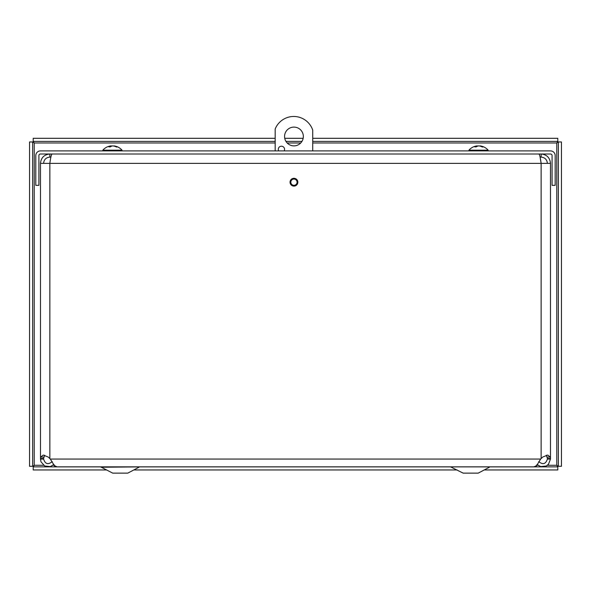 <?xml version="1.0" encoding="UTF-8"?>
<svg xmlns="http://www.w3.org/2000/svg" width="591" height="591" viewBox="0 0 591 591"><rect width="100%" height="100%" fill="white"/><g stroke="black" fill="none" stroke-linecap="round" stroke-linejoin="round"><path stroke-width="0.89" d="M53.766 464.6L50.294 466.587L44.739 466.003L41.001 461.852L40.491 459.059L40.491 458.476L43.594 458.476L43.594 459.059L40.491 459.059M43.594 459.059C45.219 464.112 48.093 464.962 52.222 461.615M538.756 461.615C542.878 464.962 545.752 464.105 547.384 459.059L547.384 458.476L550.487 458.476L550.487 459.059L547.384 459.059M550.487 459.059L548.485 464.267L546.232 466.003L540.684 466.587L537.212 464.6M43.594 163.367C43.97 159.577 46.054 157.487 49.851 157.11L49.851 154.007C44.17 154.569 41.052 157.694 40.491 163.367L40.491 458.476L40.616 457.072L43.239 455.055L48.299 457.072L50.324 459.059L53.515 464.267L55.103 466.003L57.157 466.846L533.813 466.853L535.867 466.003L537.463 464.267L540.647 459.059L542.678 457.072L547.746 455.055L550.354 457.072L550.487 458.476L550.487 163.367L541.127 163.367L540.093 157.11L541.127 157.11L541.127 154.007C546.801 154.569 549.925 157.694 550.487 163.367M44.65 455.225L43.594 458.476M547.384 458.476L546.328 455.218M290.041 182.191A3.908 3.908 0 0 1 295.899 178.814A3.908 3.908 0 0 1 295.899 185.574A3.908 3.908 0 0 1 290.041 182.191M547.384 163.367C547.007 159.577 544.917 157.487 541.127 157.11M49.851 157.11L50.885 157.11M538.911 154.007C539.649 154.569 540.388 157.694 541.127 163.367L49.851 163.367C50.59 157.694 51.328 154.569 52.06 154.007M49.851 458.476L49.851 163.367L40.491 163.367M555.178 155.573A4.669 4.669 0 0 0 550.509 150.904L40.461 150.904A4.669 4.669 0 0 0 35.792 155.573L35.792 185.345L38.903 185.345L38.903 155.573A1.566 1.566 0 0 1 40.461 154.007L550.509 154.007A1.566 1.566 0 0 1 552.075 155.573L552.075 185.345L555.178 185.345L555.178 155.573M32.653 141.958L32.653 466.299L29.55 466.299L29.55 141.958L32.653 141.958L34.219 142.97L33.207 141.404L33.207 138.301L275.177 138.301M275.177 142.97L34.219 142.97L34.219 465.287L32.653 466.299M43.601 465.287L34.219 465.287L33.207 466.853L54.557 466.853M536.392 466.853L557.793 466.853L557.793 469.956L484.214 469.956M547.369 465.287L556.781 465.287L557.793 466.853M33.207 466.853L33.207 469.956L106.735 469.956M133.788 469.956L457.168 469.956M558.347 466.299L558.347 141.958L561.45 141.958L561.45 466.299L558.347 466.299L556.781 465.287L556.781 142.97L558.347 141.958M312.72 142.97L556.781 142.97L557.793 141.404L312.72 141.404M301.942 141.404L285.955 141.404M275.177 141.404L33.207 141.404M557.793 141.404L557.793 138.301L312.72 138.301M303.161 138.301L284.736 138.301M303.338 136.484A9.39 9.39 0 0 1 289.258 144.618A9.39 9.39 0 0 1 289.258 128.358A9.39 9.39 0 0 1 303.338 136.484M278.723 150.904A3.132 3.132 0 0 1 280.622 146.317A3.132 3.132 0 0 1 284.145 150.904M297.074 182.191A3.132 3.132 0 0 1 292.382 184.902A3.132 3.132 0 0 1 292.382 179.487A3.132 3.132 0 0 1 297.074 182.191M275.177 150.904L275.177 128.993A20.028 20.028 0 0 1 312.72 130.094L312.72 150.904M54.557 465.501L54.557 466.875L536.392 466.875L536.392 465.523M127.767 473.14L138.922 467.245L127.767 473.14L112.748 473.14L100.684 466.927M101.6 467.245L140.385 466.875M478.2 473.14L489.348 467.245L478.2 473.14L463.181 473.14L450.564 466.875L490.811 466.875M110.606 145.933L110.79 145.933A12.714 7.351 83.9 0 0 108.847 146.886L110.384 146.886A12.714 6.76 -84.1 0 1 112.312 145.933L113.25 145.933A12.714 10.313 81.4 0 1 116.131 146.886L117.166 146.886A12.714 10.712 -80.7 0 0 114.27 145.933L114.085 145.933M116.7 147.078L117.166 146.886L116.7 147.078M112.563 145.933L111.625 145.933A12.714 10.313 -81.4 0 0 110.931 146.073M114.122 145.911A12.714 12.714 0 0 1 122.049 150.188L102.827 150.188L102.827 150.904M476.715 145.933L476.848 145.933A12.714 7.956 83.6 0 0 474.728 146.886L476.198 146.886A12.714 7.395 -83.8 0 1 478.296 145.933L479.249 145.933A12.714 9.848 82.1 0 1 482.005 146.886L483.128 146.886A12.714 10.283 -81.5 0 0 480.357 145.933L480.224 145.933M482.684 147.078L483.128 146.886L482.684 147.078M478.776 145.933L477.823 145.933A12.714 9.848 -82.1 0 0 477.003 146.11M480.158 145.903A12.714 12.714 0 0 1 488.151 150.188L468.922 150.188L468.922 150.904M40.616 457.072L43.675 457.072M550.354 457.072L547.296 457.072M541.127 458.476L541.127 163.367M50.324 459.059L540.647 459.059M52.961 465.287L54.357 465.287M536.621 465.287L538.017 465.287M300.738 142.97L287.16 142.97M110.79 145.933L110.842 146.568M476.848 145.933L476.878 146.465M110.473 146.856L108.943 146.856M117.018 146.856L115.999 146.856M110.916 145.896L110.968 146.494M110.753 145.911A12.714 12.714 0 0 0 102.827 150.188M122.049 150.188L122.049 150.904M476.294 146.856L474.839 146.856M482.987 146.856L481.872 146.856M476.989 145.896L477.033 146.391M476.915 145.903A12.714 12.714 0 0 0 468.922 150.188M488.151 150.188L488.151 150.904"/></g></svg>
